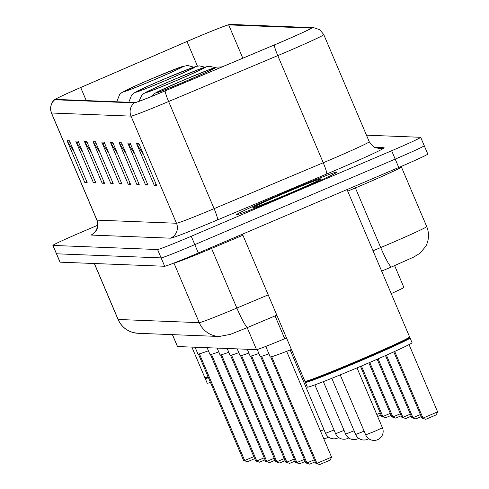 <?xml version="1.0" encoding="UTF-8"?>
<svg xmlns="http://www.w3.org/2000/svg" width="489" height="489" viewBox="0 0 489 489"><rect width="100%" height="100%" fill="white"/><g stroke="black" fill="none" stroke-linecap="round" stroke-linejoin="round"><path stroke-width="0.73" d="M286.499 337.942L284.732 338.688A34.114 1.015 157 0 1 256.523 349.635L177.507 346.536A34.114 1.015 157 0 1 177.421 346.505L172.385 334.635M394.629 265.631L403.853 287.361A34.114 1.015 157 0 1 391.212 293.614M97.745 225.227L81.926 231.975A34.114 1.015 -23 0 0 52.891 245.399L59.994 262.135A34.114 1.015 -23 0 0 60.086 262.171L164.671 266.267A34.114 1.015 -23 0 0 198.351 253.002L398.761 167.489A34.114 1.015 -23 0 0 427.796 154.072L424.244 145.698A34.114 1.015 -23 0 0 424.152 145.667M56.443 253.767A34.114 1.015 -23 0 0 56.528 253.797L161.119 257.899A34.114 1.015 -23 0 0 194.799 244.628L395.21 159.121A34.114 1.015 -23 0 0 424.244 145.698A34.114 1.015 -23 0 1 395.21 159.121L194.799 244.628A34.114 1.015 -23 0 1 161.119 257.899L56.528 253.797A34.114 1.015 -23 0 1 56.443 253.767M283.088 193.179A54.579 1.62 -23 0 0 236.633 214.653A54.579 1.62 -23 0 0 290.662 193.473A54.579 1.62 -23 0 0 337.117 172A54.579 1.62 -23 0 0 283.088 193.179A54.579 1.62 -23 0 0 236.633 214.653A54.579 1.62 -23 0 0 290.662 193.473A54.579 1.62 -23 0 0 337.117 172A54.579 1.62 -23 0 0 283.088 193.179M192.758 39.028A36.388 1.082 157 0 1 228.681 24.878L311.059 28.105A36.388 1.082 157 0 1 311.151 28.142A36.388 1.082 157 0 1 274.347 44.933L165.19 90.838A36.388 1.082 157 0 1 135.105 102.513L55.599 99.395A36.388 1.082 157 0 1 55.501 99.365A36.388 1.082 157 0 1 80.709 87.525L186.994 41.504A36.388 1.082 157 0 1 192.758 39.028M192.697 39.028A37.298 1.106 -23 0 0 186.786 41.565L80.508 87.586A37.298 1.106 -23 0 0 54.799 99.542A37.298 1.106 -23 0 0 54.762 99.756L134.267 102.873A37.298 1.106 -23 0 0 165.111 90.899L274.262 44.994A37.298 1.106 -23 0 0 311.896 27.751L229.518 24.523A37.298 1.106 -23 0 0 229.39 24.529A37.298 1.106 -23 0 0 192.697 39.028M52.891 245.399A34.114 1.015 -23 0 0 52.977 245.429L157.568 249.531A34.114 1.015 -23 0 0 191.248 236.26L391.652 150.753A34.114 1.015 -23 0 0 420.687 137.33A34.114 1.015 -23 0 0 420.601 137.299L366.469 135.178M121.48 142.806L139.243 184.659L136.877 184.561L119.114 142.715L121.48 142.806M130.153 143.149L147.922 184.995L145.551 184.903L127.788 143.057L130.153 143.149M138.833 143.485L156.596 185.337L154.231 185.245L136.468 143.393L138.833 143.485M95.453 141.786L113.216 183.638L110.85 183.54L93.081 141.694L95.453 141.786M86.773 141.449L104.536 183.296L102.17 183.204L84.408 141.352L86.773 141.449M78.099 141.107L95.862 182.953L93.497 182.862L75.734 141.015L78.099 141.107M69.42 140.765L87.183 182.617L84.817 182.519L67.054 140.673L69.42 140.765M112.8 142.464L130.569 184.316L128.197 184.225L110.435 142.372L112.8 142.464M104.126 142.128L121.889 183.974L119.524 183.882L101.761 142.036L104.126 142.128M119.524 183.882L121.492 183.045M108.796 153.124L102.507 143.436A9.095 9.077 -87.8 0 1 101.761 142.036M128.197 184.225L130.172 183.381M117.47 153.467L111.18 143.772A9.095 9.077 -87.8 0 1 110.435 142.372M84.817 182.519L86.791 181.682M74.09 151.761L67.8 142.073A9.095 9.077 -87.8 0 1 67.054 140.673M93.497 182.862L95.465 182.024M82.763 152.103L76.473 142.415A9.095 9.077 -87.8 0 1 75.734 141.015M102.17 183.204L104.139 182.36M91.443 152.446L85.153 142.751A9.095 9.077 -87.8 0 1 84.408 141.352M110.85 183.54L112.818 182.703M100.117 152.782L93.827 143.094A9.095 9.077 -87.8 0 1 93.081 141.694M154.231 185.245L156.199 184.402M143.503 154.487L137.207 144.793A9.095 9.077 -87.8 0 1 136.468 143.393M145.551 184.903L147.525 184.066M134.823 154.145L128.534 144.457A9.095 9.077 -87.8 0 1 127.788 143.057M136.877 184.561L138.845 183.723M126.15 153.803L119.854 144.114A9.095 9.077 -87.8 0 1 119.114 142.715M205.484 377.752L205.209 378.431A56.852 1.687 -23 0 0 205.203 378.486L207.202 383.193A56.852 1.687 -23 0 0 210.459 382.429M205.203 378.486A56.852 1.687 -23 0 0 208.461 377.716M191.877 347.098L204.757 377.441A56.852 1.687 -23 0 0 204.799 377.477L205.545 377.777A56.284 1.669 -23 0 0 208.216 377.147M204.799 377.477A56.852 1.687 -23 0 0 208.014 376.671M151.352 78.961A30.703 0.911 -23 0 0 125.221 91.04A30.703 0.911 -23 0 0 155.612 79.126A30.703 0.911 -23 0 0 181.743 67.048A30.703 0.911 -23 0 0 151.352 78.961M195.056 347.227L197.947 354.036A66.516 1.974 -23 0 0 208.412 350.766M254.671 458.664L247.513 461.72L243.589 460.479L198.424 354.073M253.809 456.634L244.696 460.522L199.414 353.853M247.513 461.72L243.589 460.479M242.458 234.182L304.934 381.365A56.852 1.687 -23 0 0 304.977 381.402A56.852 1.687 -23 0 0 361.212 359.305A56.852 1.687 -23 0 0 409.599 336.994A56.852 1.687 -23 0 0 409.599 336.939L347.043 189.561M304.977 381.402L305.717 381.707A56.284 1.669 -23 0 0 361.389 359.831A56.284 1.669 -23 0 0 409.293 337.74L409.599 336.994M305.656 381.677L305.38 382.355A56.852 1.687 -23 0 0 305.374 382.416A56.852 1.687 -23 0 0 361.652 360.356A56.852 1.687 -23 0 0 410.045 337.985A56.852 1.687 -23 0 0 410.002 337.948L409.324 337.673M305.374 382.416L307.373 387.123A56.852 1.687 -23 0 0 363.651 365.063A56.852 1.687 -23 0 0 412.044 342.691L410.045 337.985M284.305 193.228A37.072 1.1 -23 0 0 252.776 207.837A37.072 1.1 -23 0 0 289.451 193.43A37.072 1.1 -23 0 0 321.004 178.876A37.072 1.1 -23 0 0 284.305 193.228M163.405 79.432A30.703 0.911 -23 0 0 137.275 91.51A30.703 0.911 -23 0 0 167.66 79.597A30.703 0.911 -23 0 0 193.791 67.519A30.703 0.911 -23 0 0 163.405 79.432M207.104 347.697L209.995 354.507A66.516 1.974 -23 0 0 218.748 351.872M265.044 459.849L259.561 462.191L255.643 460.95L210.478 354.543M264.182 457.82L256.743 460.993L211.468 354.323M259.561 462.191L255.643 460.95M173.436 79.823A30.703 0.911 -23 0 0 147.305 91.908A30.703 0.911 -23 0 0 177.696 79.994A30.703 0.911 -23 0 0 203.827 67.916A30.703 0.911 -23 0 0 173.436 79.823M217.14 348.089L220.032 354.898A66.516 1.974 -23 0 0 228.779 352.269M376.781 414.452L380.265 412.967M381.12 414.996L377.642 416.481M275.075 460.247L269.598 462.582L265.674 461.347L220.508 354.941M274.213 458.217L266.78 461.39L221.499 354.721M269.598 462.582L265.674 461.347M183.467 80.22A30.703 0.911 -23 0 0 157.336 92.299A30.703 0.911 -23 0 0 187.727 80.385A30.703 0.911 -23 0 0 213.858 68.307A30.703 0.911 -23 0 0 183.467 80.22M227.171 348.486L230.062 355.295A66.516 1.974 -23 0 0 238.809 352.661M391.157 415.393L385.68 417.728L381.756 416.487L360.497 366.402M390.295 413.358L382.863 416.53L361.42 366.016M385.68 417.728L381.756 416.487M285.105 460.638L279.629 462.979L275.71 461.738L230.539 355.332M284.243 458.609L276.811 461.781L231.535 355.112M279.629 462.979L275.71 461.738M237.208 348.877L240.093 355.686A66.516 1.974 -23 0 0 248.846 353.058M401.188 415.784L395.711 418.119L391.787 416.885L368.847 362.838M400.326 413.755L392.893 416.928L369.763 362.441M395.711 418.119L391.787 416.885M295.142 461.035L289.665 463.37L285.741 462.129L240.576 355.729M294.28 459L286.847 462.172L241.566 355.503M289.665 463.37L285.741 462.129M247.238 349.268L250.13 356.084A66.516 1.974 -23 0 0 258.877 353.449M411.225 416.176L405.748 418.517L401.824 417.276L377.184 359.226M410.363 414.146L402.93 417.319L378.095 358.822M405.748 418.517L401.824 417.276M305.173 461.427L299.696 463.761L295.772 462.527L250.606 356.12M304.311 459.397L296.878 462.57L251.597 355.9M299.696 463.761L295.772 462.527M257.202 349.507L260.16 356.475A66.516 1.974 -23 0 0 268.913 353.84M421.255 416.573L415.778 418.908L411.854 417.667L385.497 355.564M420.393 414.538L412.96 417.71L386.408 355.161M415.778 418.908L411.854 417.667M315.209 461.818L309.726 464.159L305.808 462.918L260.643 356.512M314.348 459.788L306.909 462.961L261.633 356.292M309.726 464.159L305.808 462.918M265.759 346.42L270.197 356.866A66.516 1.974 -23 0 0 291.395 349.476M394.69 351.432L422.991 418.107L437.606 411.872L436.249 414.849L425.809 419.299L421.891 418.064L393.786 351.848M437.606 411.872L409.048 344.598M425.809 419.299L421.891 418.064M271.664 356.683L316.945 463.352L331.56 457.117L330.197 460.094L319.763 464.55L315.839 463.309L270.674 356.909M331.56 457.117L286.652 351.322M319.763 464.55L315.839 463.309M172.458 334.641L177.507 346.536M247.189 327.642L256.523 349.635M275.069 315.918L284.732 338.688M395.301 265.331A22.739 0.672 157 0 1 391.652 266.878A22.739 2.537 67.2 0 1 391.585 266.921L381.652 271.095M373.034 250.79L380.699 247.562A45.483 1.351 -23 0 0 387.997 244.469A45.483 1.351 -23 0 0 426.708 226.578L401.396 166.945A45.483 1.351 157 0 1 362.685 184.836A45.483 1.351 157 0 1 355.387 187.929L347.716 191.156M354.666 186.309A5.685 0.636 -112.8 0 1 355.387 187.929L380.699 247.562A22.739 2.537 67.2 0 0 391.585 266.921L413.602 257.141L420.143 253.131L425.852 246.169C429.085 239.769 429.373 233.235 426.708 226.578M60.086 262.171L52.977 245.429M398.761 167.489L391.652 150.753M198.351 253.002L191.248 236.26M164.671 266.267L157.568 249.531M138.142 333.296A22.739 22.69 -87.8 0 1 118.155 319.476L199.243 322.654A45.483 1.351 -23 0 0 236.853 308.058A22.739 2.537 67.2 0 0 247.74 327.416L230.252 334.409L219.231 336.475L138.142 333.296L133.515 332.636C126.29 330.662 121.131 326.261 118.038 319.433A45.483 1.351 -23 0 0 118.155 319.476L94.401 263.516M268.216 294.867L236.853 308.058L211.541 248.424A45.483 1.351 157 0 1 173.986 263.021M242.905 235.233L211.541 248.424A5.685 0.636 -112.8 0 0 211.156 247.538M219.231 336.475A22.739 22.69 -87.8 0 1 199.243 322.654L173.937 263.039M391.512 266.939L381.646 271.089M276.829 315.167L247.807 327.373A22.739 2.537 67.2 0 1 247.74 327.416L276.835 315.179M228.681 24.878L242.819 58.191M374.403 147.354L384.03 147.727A11.369 11.345 -87.8 0 1 379.14 148.632L373.388 146.743L369.262 141.761A45.483 1.351 -23 0 1 330.552 159.658A45.483 1.351 -23 0 1 323.253 162.751A11.369 1.265 -112.8 0 1 326.658 174.017L217.507 219.922A56.852 1.687 157 0 1 170.496 238.174L90.991 235.056A11.369 11.345 -87.8 0 0 96.987 220.136L176.492 223.253A45.483 1.351 -23 0 0 214.103 208.656L323.253 162.751L277.783 55.618L168.626 101.523A45.483 1.351 157 0 1 131.015 116.125L51.51 113.008A11.369 11.345 -87.8 0 1 54.762 99.756M384.03 147.727A56.852 1.687 157 0 1 335.784 170.154A56.852 1.687 157 0 1 326.658 174.017M134.267 102.873A11.369 11.345 92.2 0 0 131.015 116.125L176.492 223.253A11.369 11.345 -87.8 0 1 170.496 238.174M165.111 90.899A11.369 1.265 67.2 0 0 168.626 101.523L214.103 208.656A11.369 1.265 -112.8 0 1 217.507 219.922M51.51 113.008A45.483 1.351 157 0 1 51.394 112.965L96.871 220.093A45.483 1.351 -23 0 0 96.987 220.136L51.51 113.008M274.262 44.994A11.369 1.265 67.2 0 0 277.783 55.618A45.483 1.351 157 0 0 323.791 34.633L319.818 29.731L313.681 27.677L231.303 24.45A11.369 11.345 92.2 0 0 229.518 24.523M311.896 27.751A11.369 11.345 -87.8 0 1 313.681 27.677M186.994 41.504L197.446 66.125M80.709 87.525L86.266 100.6M104.719 143.522L102.507 143.436M96.04 143.179L93.827 143.094M87.366 142.837L85.153 142.751M78.686 142.501L76.473 142.415M70.013 142.158L67.8 142.073M113.393 143.858L111.18 143.772M122.073 144.2L119.854 144.114M130.746 144.542L128.534 144.457M139.426 144.878L137.207 144.793M155.728 79.132A32.408 0.96 -23 0 0 183.228 66.351A32.408 0.96 -23 0 0 151.235 78.955A32.408 0.96 -23 0 0 123.735 91.736A32.408 0.96 -23 0 0 155.728 79.132M167.782 79.603A32.408 0.96 -23 0 0 195.282 66.822A32.408 0.96 -23 0 0 163.283 79.426A32.408 0.96 -23 0 0 135.783 92.207A32.408 0.96 -23 0 0 167.782 79.603M177.813 80A32.408 0.96 -23 0 0 205.313 67.219A32.408 0.96 -23 0 0 173.32 79.823A32.408 0.96 -23 0 0 145.82 92.604A32.408 0.96 -23 0 0 177.813 80M323.987 429.599L320.497 431.053M187.849 80.392A32.408 0.96 -23 0 0 215.349 67.61A32.408 0.96 -23 0 0 183.351 80.214A32.408 0.96 -23 0 0 155.85 92.996A32.408 0.96 -23 0 0 187.849 80.392M334.018 429.996L325.552 433.297A9.095 9.095 0 0 0 338.645 437.514M344.048 430.387L335.588 433.688A9.095 9.095 0 0 0 348.681 437.912M354.085 430.778L345.619 434.079A9.095 9.095 0 0 0 358.712 438.303M364.116 431.176L355.65 434.476A9.095 9.095 0 0 0 368.743 438.694M374.69 431.341L365.686 434.868A9.095 9.095 0 0 0 373.7 440.406A9.095 9.095 0 0 0 382.435 427.759L374.69 431.341M382.41 427.753L357.013 367.881M118.038 319.433L94.304 263.51M401.396 166.945L401.212 166.443M54.799 99.542C55.654 98.802 48.759 102.617 51.394 112.965M229.39 24.529L231.303 24.45M420.687 137.33L424.244 145.698M323.791 34.633L369.262 141.761M96.871 220.093C99.988 230.123 91.596 234.971 93.197 233.516L94.267 232.917M193.742 67.17L187.538 65.44L180.569 67.091L151.211 78.961L132.843 87.03L121.675 92.702L119.634 94.53L116.724 101.798M204.958 67.17L199.591 65.917L196.59 66.308L192.623 67.561L163.265 79.432L144.897 87.5L133.723 93.173L131.682 95L128.778 102.268M214.995 67.568L209.622 66.308L206.627 66.7L202.654 67.959L173.295 79.823L154.927 87.898L143.76 93.57L141.718 95.398L138.925 101.357M323.626 438.437A9.095 9.095 0 0 0 328.614 437.123M222.049 66.926L216.658 67.097L212.684 68.35L183.332 80.22L158.02 91.565L153.79 93.961L151.04 96.669M290.179 349.953L325.552 433.297M314.861 384.867L335.588 433.688M323.357 381.64L345.619 434.079M331.805 378.29L355.65 434.476M340.216 374.874L365.686 434.868"/></g></svg>
